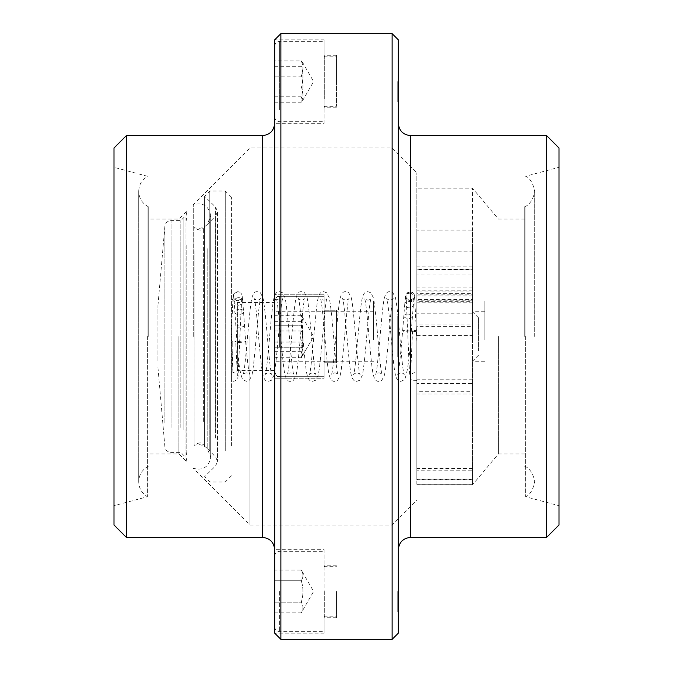 <?xml version="1.0" encoding="UTF-8"?>
<svg xmlns="http://www.w3.org/2000/svg" width="673" height="673" viewBox="0 0 673 673"><rect width="100%" height="100%" fill="white"/><g stroke="black" fill="none" stroke-linecap="round" stroke-linejoin="round"><path stroke-width="0.5" stroke-dasharray="3.37 2.52" d="M186.8 245.317L186.8 452.576L186.8 245.317M187.069 336.5L187.069 210.893L187.069 336.5M183.847 429.954L183.847 217.522L183.847 429.954M180.818 427.532L180.818 220.609L180.818 427.532M157.945 360.778L157.945 305.601L157.945 360.778M178.892 336.5L178.892 453.93L178.892 336.5M147.993 336.5L147.993 206.704L147.993 336.5M148.237 336.5L148.237 206.704L148.237 336.5M147.387 336.5L147.387 496.741L147.387 336.5M113.998 336.5L113.998 505.692L113.998 336.5M113.998 525.007L113.998 147.993M126.356 135.626L126.356 537.374M274.693 549.732L274.693 336.5L274.693 633.167L274.693 549.732L324.142 549.732L324.142 633.167L324.142 549.732M274.693 123.268L274.693 336.5L274.693 39.833L274.693 123.268L324.142 123.268L324.142 39.833L324.142 123.268M324.142 633.167L274.693 633.167L274.693 39.833L324.142 39.833M324.142 591.449L324.142 631.627L324.142 591.449M274.693 591.449L274.693 626.681L274.693 591.449M274.693 580.749L274.693 612.859L274.693 570.039L274.693 580.749L301.268 580.749C303.498 577.173 303.498 573.606 301.268 570.039C303.498 573.606 303.498 577.173 301.268 580.749L274.693 580.749M274.693 612.859L301.268 612.859L313.635 591.449L301.268 570.039L274.693 570.039M301.268 602.158C303.498 595.016 303.498 587.882 301.268 580.749C303.498 587.882 303.498 595.016 301.268 602.158L274.693 602.158L301.268 602.158C303.498 605.725 303.498 609.292 301.268 612.859C303.498 609.292 303.498 605.725 301.268 602.158M324.142 294.782L274.693 294.782L324.142 294.782L324.142 378.218L324.142 294.782L324.142 378.218L274.693 378.218L324.142 378.218L324.142 294.782M324.142 336.5L324.142 376.678L324.142 336.5M324.142 109.783L324.142 41.373L324.142 109.783M274.693 106.309L274.693 46.319L274.693 106.309M274.693 102.195L274.693 60.907L274.693 102.195L301.268 102.195L302.564 100.714L301.268 96.786C303.498 89.896 303.498 83.015 301.268 76.133L274.693 76.133M301.268 96.786L274.693 96.786M274.693 66.316L301.268 66.316C303.498 73.197 303.498 80.079 301.268 86.96C303.498 92.041 303.498 97.122 301.268 102.195M301.268 86.96L274.693 86.96M301.268 76.133C303.498 71.06 303.498 65.979 301.268 60.907L274.693 60.907M301.268 60.907L302.564 62.387L301.268 66.316M324.142 346.957L324.142 296.322L324.142 346.957M280.877 33.65L280.877 639.35M392.123 639.35L392.123 33.65M398.307 39.833L398.307 633.167M398.307 591.449L398.307 611.993L398.307 591.449M398.307 357.043L398.307 315.957L398.307 357.043L398.307 315.957L398.307 357.043L397.751 357.043L397.751 315.957L397.751 357.043L397.751 315.957L397.751 357.043L398.307 357.043M398.307 81.551L398.307 102.094L398.307 81.551M398.307 336.5L398.307 549.732L398.307 123.268L398.307 336.5L398.307 316.52L397.751 315.957L398.307 315.957L397.751 315.957L398.307 316.52L398.307 336.5M397.751 591.449L397.751 611.993L397.751 591.449M397.751 81.551L397.751 102.094L397.751 81.551M546.644 537.374L546.644 135.626M559.002 147.993L559.002 525.007M559.002 336.5L559.002 167.308L559.002 336.5M525.613 336.5L525.613 496.741L525.613 336.5M524.763 336.5L524.763 206.704L524.763 336.5M525.007 336.5L525.007 206.704L525.007 336.5M498.407 336.5L498.407 453.93L498.407 336.5M472.471 484.24L472.471 188.162L472.471 484.24L416.848 484.24L416.848 470.78L472.471 470.78L472.471 484.24M472.471 470.78L472.471 394.05L416.848 394.05L416.848 383.467L472.471 383.467L472.471 394.05M472.471 383.467L472.471 335.583L416.848 335.583L416.848 324.117L472.471 324.117L472.471 335.583M472.471 324.117L472.471 291.998L416.848 291.998L416.848 300.208L472.471 300.208L472.471 291.998M472.471 269.52L472.471 251.18L416.848 251.18L416.848 269.52L472.471 269.52L472.471 301.647L416.848 301.647L416.848 302.774L416.848 299.628L472.471 299.628L472.471 301.647M472.471 299.628L472.471 287.051L472.471 294.143L416.848 294.143L416.848 295.918L416.848 293.638L472.471 293.638L472.471 295.918L472.471 294.143M472.471 293.638L472.471 249.035L416.848 249.035L416.848 230.09L472.471 230.09L472.471 249.035M472.471 269.2L472.471 274.079L416.848 274.079L416.848 266.92L416.848 269.2L472.471 269.2L472.471 313.795L416.848 313.795L416.848 326.405L472.471 326.405L472.471 313.795M472.471 326.405L472.471 379.774L416.848 379.774L416.848 391.745L472.471 391.745L472.471 379.774M472.471 391.745L472.471 468.467L416.848 468.467L416.848 479.672L416.848 479.201L472.471 479.201L472.471 479.672L472.471 468.467M472.471 339.823L472.471 300.966L472.471 339.823M416.848 274.079L416.848 479.201M416.848 468.467L416.848 391.745M416.848 313.795L416.848 269.2M416.848 379.774L416.848 326.405M416.848 484.24L416.848 300.208M416.848 291.998L416.848 324.117M416.848 394.05L416.848 470.78M416.848 335.583L416.848 383.467M416.848 251.18L416.848 230.09M416.848 249.035L416.848 293.638M416.848 301.647L416.848 269.52M416.848 294.143L416.848 299.628M416.848 351.802L416.848 172.717L416.848 351.802M416.848 332.639L416.848 380.64M416.848 339.823L416.848 300.966L416.848 339.823M416.848 331.789A4.324 0.564 -175 0 1 412.574 330.855A4.324 0.564 -175 0 1 416.848 330.662M409.823 293.218A4.324 4.164 -161.5 0 1 414.072 298.198A4.324 4.164 -161.5 0 1 409.823 301.58A4.324 4.164 -161.5 0 1 405.583 296.557A4.324 4.164 -161.5 0 1 409.823 293.218M409.075 300.957A4.324 3.415 -171.9 0 1 413.382 304.81A4.324 3.415 -171.9 0 1 413.373 304.869A4.324 3.415 -171.9 0 1 409.075 307.822A4.324 3.415 -171.9 0 1 404.776 303.927A4.324 3.415 -171.9 0 1 404.784 303.876A4.324 3.415 -171.9 0 1 409.075 300.957M408.116 314.106A4.324 2.154 -174.3 0 1 412.423 316.655A4.324 2.154 -174.3 0 1 412.423 316.672A4.324 2.154 -174.3 0 1 408.116 318.43A4.324 2.154 -174.3 0 1 403.808 315.856A4.324 2.154 -174.3 0 1 403.808 315.839A4.324 2.154 -174.3 0 1 408.116 314.106M406.946 330.67A4.324 0.564 -175 0 1 411.253 331.604A4.324 0.564 -175 0 1 411.253 331.612A4.324 0.564 -175 0 1 406.946 331.797A4.324 0.564 -175 0 1 402.631 330.855A4.324 0.564 -175 0 1 402.631 330.847A4.324 0.564 -175 0 1 406.946 330.67M241.329 341.203A4.324 0.564 -5 0 0 237.022 342.145A4.324 0.564 -5 0 0 241.329 342.33A4.324 0.564 -5 0 0 245.645 341.388A4.324 0.564 -5 0 0 241.329 341.203M240.16 324.882A4.324 1.119 174.9 0 0 235.853 326.397A4.324 1.119 174.9 0 0 240.16 327.128A4.324 1.119 174.9 0 0 244.476 325.631A4.324 1.119 174.9 0 0 240.16 324.882M239.201 309.21A4.324 2.625 173.8 0 0 234.894 312.255A4.324 2.625 173.8 0 0 234.902 312.28A4.324 2.625 173.8 0 0 239.201 314.476A4.324 2.625 173.8 0 0 243.508 311.464A4.324 2.625 173.8 0 0 243.508 311.439A4.324 2.625 173.8 0 0 239.201 309.21M238.452 297.685A4.324 3.735 170.1 0 0 234.154 301.866A4.324 3.735 170.1 0 0 234.162 301.95A4.324 3.735 170.1 0 0 238.452 305.18A4.324 3.735 170.1 0 0 242.76 301.041A4.324 3.735 170.1 0 0 242.751 300.957A4.324 3.735 170.1 0 0 238.452 297.685M232.74 341.118A4.324 0.564 175 0 1 235.71 341.396A4.324 0.564 175 0 1 231.428 342.33L231.428 341.724L232.74 341.118L232.892 372.682L231.428 330.864L233.051 297.096C233.186 294.051 234.742 292.25 237.729 291.695C239.958 291.889 241.397 293.049 242.061 295.186A4.324 4.274 146.3 0 0 237.914 292.074A4.324 4.274 146.3 0 0 233.724 297.441A4.324 4.274 146.3 0 0 233.733 297.449A4.324 4.274 146.3 0 0 237.914 300.654A4.324 4.274 146.3 0 0 242.07 295.186L242.751 301.05M274.693 302.505L274.693 370.495L274.693 302.505L237.611 302.505L237.611 370.495L237.611 302.505C233.859 302.143 231.798 300.082 231.428 296.322L231.428 342.33M233.724 297.449C233.598 301.193 242.204 300.604 241.742 297.441L238.082 375.736C238.057 378.798 236.492 380.657 233.388 381.313L231.428 380.842L231.428 343.373M231.428 296.322L231.428 341.724M373.582 339.823L373.582 300.966L373.582 339.823M373.582 338.813L373.582 311.776L373.582 338.813M484.838 339.823L484.838 300.966L484.838 339.823M484.838 338.813L484.838 311.776L484.838 338.813M472.471 338.813L472.471 311.776L472.471 338.813M231.428 445.913L231.428 197.214L231.428 445.913M225.253 450.767L225.253 191.031L225.253 450.767M209.799 450.767L209.799 191.031L209.799 450.767M478.654 351.062L478.654 317.959L478.654 351.062M274.693 355.916L274.693 311.776L274.693 355.916M204.609 446.603L204.609 196.331L204.609 446.603M207.166 248.623L207.166 448.369L207.166 248.623M392.123 336.5L392.123 525.007L392.123 336.5M249.969 336.5L249.969 525.007L249.969 336.5M193.252 336.5L193.252 204.71L193.252 336.5M274.693 336.5L274.693 371.732L274.693 336.5M274.693 325.791L274.693 357.91L274.693 315.09L274.693 325.791L301.268 325.791C303.498 332.933 303.498 340.067 301.268 347.209C303.498 350.776 303.498 354.343 301.268 357.91C303.498 354.343 303.498 350.776 301.268 347.209L274.693 347.209L301.268 347.209C303.498 340.067 303.498 332.933 301.268 325.791C303.498 322.224 303.498 318.657 301.268 315.09C303.498 318.657 303.498 322.224 301.268 325.791L274.693 325.791M274.693 357.91L301.268 357.91L313.635 336.5L301.268 315.09L274.693 315.09M274.693 345.67L274.693 301.268L274.693 345.67M274.693 330.99L274.693 357.17L274.693 315.83L274.693 330.99L301.268 330.99C303.498 325.934 303.498 320.886 301.268 315.83L302.556 317.311L301.268 321.341C303.498 328.231 303.498 335.12 301.268 342.01C303.498 347.066 303.498 352.114 301.268 357.17L302.556 355.689L301.268 351.659C303.498 344.769 303.498 337.88 301.268 330.99M301.268 342.01L274.693 342.01M274.693 357.17L301.268 357.17M301.268 321.341L274.693 321.341M301.268 351.659L274.693 351.659M301.268 315.83L274.693 315.83M398.307 341.699L398.307 316.52L398.307 341.699M194.127 250.962L194.127 445.4L194.127 250.962M336.5 64.179L336.5 106.275L336.5 64.179M324.142 81.551L324.142 55.279L324.142 81.551M324.142 99.36L324.142 56.212L324.142 99.36M336.5 81.551L336.5 55.279L336.5 81.551M336.5 591.449L336.5 617.721L336.5 591.449M336.5 330.064L336.5 361.224L336.5 330.064M324.142 310.236L324.142 362.764L324.142 310.236L324.142 362.764L324.142 310.236L336.5 310.236L336.5 362.764L336.5 310.236L336.5 362.764L336.5 310.236L324.142 310.236M336.5 336.5L336.5 311.776L336.5 336.5M336.5 362.764L324.142 362.764L336.5 362.764M171.043 427.532L171.043 220.609L171.043 427.532M164.893 423.098L164.893 226.254L164.893 423.098M262.335 537.374L262.335 135.626M279.64 591.449L279.64 631.627L279.64 591.449M279.64 109.783L279.64 41.373L279.64 109.783M410.665 135.626L410.665 537.374M410.37 292.074A4.324 4.274 -33.7 0 1 414.526 295.203A4.324 4.274 -33.7 0 1 410.37 300.654A4.324 4.274 -33.7 0 1 406.189 297.449A4.324 4.274 -33.7 0 1 406.181 297.441A4.324 4.274 -33.7 0 1 410.37 292.074M215.646 438.106L215.646 207.149L215.646 438.106M215.73 431.242L215.73 215.89L215.73 431.242M279.64 336.5L279.64 296.322L279.64 336.5M279.64 346.957L279.64 296.322L279.64 346.957M194.884 421.466L194.884 228.34L194.884 421.466M203.625 421.534L203.625 228.248L203.625 421.534M324.756 98.923L324.756 56.826L324.756 98.923M324.756 591.449L324.756 616.174L324.756 591.449M324.756 342.936L324.756 311.776L324.756 342.936M324.756 336.5L324.756 311.776L324.756 336.5M157.945 367.399L164.893 446.746C165.491 450.212 167.543 452.088 171.043 452.391L180.818 452.391L183.847 455.478L186.8 452.576L185.975 457.026L185.975 215.974L185.975 457.026L187.069 462.107L178.892 453.93L147.993 453.93M157.945 305.601L164.893 226.254C165.491 222.788 167.543 220.912 171.043 220.609L180.818 220.609L183.847 217.522L186.8 220.424L185.975 215.974L187.069 210.893L178.892 219.07L147.993 219.07M147.993 466.296L148.237 466.296C142.154 469.653 138.983 474.802 138.722 481.742C138.941 488.287 141.826 493.284 147.387 496.741L113.998 505.692M147.993 206.704L148.237 206.704C142.154 203.347 138.983 198.198 138.722 191.258L138.722 481.742L138.722 191.258C138.941 184.713 141.826 179.716 147.387 176.259L113.998 167.308M274.693 626.681C274.988 629.684 276.637 631.333 279.64 631.627L324.142 631.627M274.693 556.218C274.988 553.214 276.637 551.566 279.64 551.28L324.142 551.28M274.693 116.782C274.988 119.786 276.637 121.434 279.64 121.72L324.142 121.72M274.693 46.319C274.988 43.316 276.637 41.667 279.64 41.373L324.142 41.373M302.564 100.714L313.635 81.551L302.564 62.387M398.307 611.437L397.751 611.993L398.307 611.993M398.307 571.47L397.751 570.906L398.307 570.906M398.307 101.53L397.751 102.094L398.307 102.094M398.307 61.563L397.751 61.007L398.307 61.007M525.007 466.296L524.763 466.296C531.123 468.475 534.867 478.486 534.278 481.742C535.111 481.119 532.545 494.445 525.613 496.741L559.002 505.692M525.007 206.704L524.763 206.704C531.123 204.525 534.867 194.514 534.278 191.258C535.111 191.881 532.545 178.555 525.613 176.259L559.002 167.308M534.278 336.5L534.278 191.258L534.278 336.5M525.007 219.07L498.407 219.07L472.471 188.162L416.848 188.162M525.007 453.93L498.407 453.93L472.471 484.838M472.471 266.92L416.848 266.92M472.471 479.672L416.848 479.672M472.471 484.291L416.848 484.291M472.471 290.871L416.848 290.871M472.471 302.774L416.848 302.774M472.471 295.918L416.848 295.918M472.471 287.051L416.848 287.051M412.566 330.855L410.53 375.568C410.244 374.684 411.582 373.708 414.526 372.657L416.848 373.347M416.848 341.43L414.534 295.203C413.929 292.578 411.75 291.602 407.989 292.275C405.836 294.631 405.02 296.128 405.55 296.751M416.848 380.649L412.398 380.758C409.083 377.839 410.16 378.554 409.083 364.387L406.189 297.449M406.189 297.441C405.306 297.744 406.643 298.711 410.185 300.343C414.189 298.089 415.527 297.113 414.189 297.432L414.097 297.996M405.583 296.557L404.776 303.927M414.072 298.198L413.373 304.81M404.776 303.868L402.631 330.847C401.015 350.852 398.786 373.086 397.693 374.466C400.023 372.43 402.202 372.43 404.237 374.474C401.865 371.193 398.374 308.899 395.337 297.382L392.839 292.705L389.928 291.687C386.95 291.249 384.906 294.311 383.795 300.856C381.103 316.924 377.73 371.841 375.61 374.466C377.965 372.455 380.152 372.455 382.163 374.474C379.808 371.269 376.325 309.555 373.322 297.634L370.789 292.738L367.845 291.687C364.867 291.249 362.823 294.311 361.721 300.856C359.02 316.916 355.647 371.824 353.527 374.466C355.882 372.455 358.07 372.455 360.08 374.474C357.733 371.286 354.242 309.555 351.239 297.634L348.715 292.738L345.762 291.687C342.784 291.249 340.74 294.311 339.638 300.865C336.937 316.924 333.564 371.849 331.444 374.466C333.8 372.455 335.987 372.455 337.997 374.474C335.642 371.252 332.159 309.563 329.156 297.643L326.632 292.738L323.679 291.687C320.701 291.258 318.657 294.311 317.555 300.856C314.863 316.907 311.481 371.816 309.37 374.466C311.717 372.455 313.904 372.455 315.915 374.474C313.568 371.286 310.076 309.563 307.073 297.643L304.549 292.738L301.597 291.687C298.619 291.249 296.583 294.311 295.472 300.865C292.78 316.924 289.398 371.841 287.287 374.466C289.642 372.455 291.821 372.455 293.832 374.474C291.485 371.277 287.994 309.563 284.99 297.643L282.467 292.738L279.514 291.687C276.544 291.249 274.5 294.311 273.389 300.865C270.697 316.924 267.324 371.833 265.204 374.466C267.56 372.455 269.738 372.455 271.749 374.474C269.402 371.269 265.911 309.555 262.907 297.634L260.384 292.738L257.439 291.687C254.461 291.249 252.417 294.311 251.307 300.865C248.615 316.924 245.241 371.833 243.121 374.466C245.477 372.455 247.664 372.455 249.666 374.474C248.573 371.126 247.235 360.105 245.645 341.388L243.508 311.439M413.373 304.869L412.423 316.655M412.423 316.672L411.253 331.604C409.739 356.724 407.518 372.733 404.591 379.614L400.965 381.313C397.987 381.742 395.943 378.689 394.841 372.144C392.14 356.084 388.767 301.176 386.647 298.534C389.002 300.545 391.19 300.545 393.2 298.526C390.853 301.74 387.362 363.428 384.359 375.357L381.835 380.262L378.882 381.313C375.904 381.742 373.868 378.689 372.758 372.144C370.066 356.084 366.692 301.193 364.564 298.534C366.928 300.545 369.107 300.545 371.117 298.526C368.77 301.723 365.279 363.445 362.276 375.366L359.752 380.262L356.799 381.313C353.83 381.751 351.786 378.689 350.675 372.135C347.983 356.076 344.61 301.176 342.49 298.534C344.845 300.545 347.024 300.545 349.035 298.526C346.688 301.731 343.196 363.445 340.193 375.366L337.669 380.262L334.725 381.313C331.747 381.742 329.703 378.689 328.592 372.144C325.9 356.076 322.527 301.159 320.407 298.534C322.762 300.545 324.95 300.545 326.952 298.526C324.605 301.731 321.114 363.445 318.11 375.366L315.587 380.262L312.642 381.313C309.664 381.751 307.62 378.689 306.509 372.135C303.817 356.084 300.444 301.151 298.324 298.534C300.68 300.545 302.867 300.545 304.877 298.526C302.53 301.723 299.039 363.437 296.036 375.357L293.512 380.262L290.559 381.313C287.581 381.751 285.537 378.689 284.435 372.135C281.735 356.076 278.361 301.159 276.241 298.534C278.597 300.545 280.784 300.545 282.795 298.526C280.448 301.723 276.956 363.445 273.953 375.366L271.429 380.262L268.477 381.313C265.499 381.742 263.454 378.689 262.352 372.135C259.652 356.076 256.278 301.168 254.158 298.534C256.514 300.545 258.701 300.545 260.712 298.526C258.365 301.731 254.874 363.445 251.87 375.366L249.346 380.262L246.394 381.313L242.818 379.665C240.168 374.516 238.234 362.007 237.022 342.145L234.154 301.95M242.751 300.957L243.508 311.464M233.724 297.441L234.145 301.866M274.693 370.495L237.611 370.495L232.892 372.682C235.104 372.733 236.61 373.692 237.392 375.559L235.71 341.388M416.848 300.966L373.582 300.966M416.848 372.034L373.582 372.034M484.838 300.966L472.471 300.966M484.838 372.034L472.471 372.034M484.838 311.776L472.471 311.776L478.654 317.959M484.838 361.224L472.471 361.224L478.654 355.041M231.428 197.214L225.253 191.031L209.799 191.031L204.609 196.331L215.646 207.149L217.497 211.558L217.497 461.442L217.497 211.558L215.73 215.89L207.166 224.631L210.699 215.974L210.699 457.026L210.699 215.974C208.924 205.963 203.103 202.211 193.252 204.71L249.969 147.993L392.123 147.993L416.848 172.717M231.428 475.786L225.253 481.969L209.799 481.969L204.609 476.669L215.646 465.851L217.497 461.442L215.73 457.11L207.166 448.369L210.699 457.026C208.924 467.037 203.103 470.789 193.252 468.29L249.969 525.007L392.123 525.007L416.848 500.283M373.582 311.776L274.693 311.776M373.582 361.224L274.693 361.224M279.64 376.678L324.142 376.678L279.64 376.678C278.067 375.206 278.142 379.648 274.693 371.732C274.988 374.735 276.637 376.384 279.64 376.678M279.64 296.322L324.142 296.322L279.64 296.322C278.529 297.491 278.033 293.621 274.693 301.268C274.988 298.265 276.637 296.616 279.64 296.322M398.307 356.48L397.751 357.043L398.307 356.48M302.556 355.689L313.635 336.5L302.556 317.311M207.166 448.369C203.406 444.836 199.057 443.844 194.127 445.4L194.884 444.66C202.977 440.849 201.496 444.273 203.625 444.752L207.166 448.369M207.166 224.631C203.406 228.164 199.057 229.156 194.127 227.6L194.884 228.34C203.784 232.185 201.235 228.584 203.625 228.248L207.166 224.631M324.142 106.889L324.756 106.275L336.5 106.275M324.142 56.212L324.756 56.826L336.5 56.826M336.5 55.279L324.142 55.279M336.5 107.815L324.142 107.815M324.142 616.788L324.756 616.174L336.5 616.174M324.142 566.111L324.756 566.725L336.5 566.725M336.5 565.185L324.142 565.185M336.5 617.721L324.142 617.721M324.756 361.224L336.5 361.224L324.756 361.224L324.142 361.838L324.756 361.224M324.756 311.776L336.5 311.776L324.756 311.776L324.142 311.162L324.756 311.776"/><path stroke-width="1.01" d="M126.356 135.626L113.998 147.993L113.998 525.007L126.356 537.374L126.356 135.626L262.335 135.626L262.335 537.374C269.839 538.106 273.961 542.219 274.693 549.732M280.877 33.65L274.693 39.833L274.693 633.167L280.877 639.35L280.877 33.65L392.123 33.65L392.123 639.35L280.877 639.35M392.123 639.35L398.307 633.167L398.307 39.833L392.123 33.65M546.644 537.374L559.002 525.007L559.002 147.993L546.644 135.626L546.644 537.374L410.665 537.374L410.665 135.626C403.161 134.894 399.039 130.781 398.307 123.268M126.356 537.374L262.335 537.374M262.335 135.626C269.839 134.894 273.961 130.781 274.693 123.268M410.665 537.374C403.161 538.106 399.039 542.219 398.307 549.732M546.644 135.626L410.665 135.626"/></g></svg>
